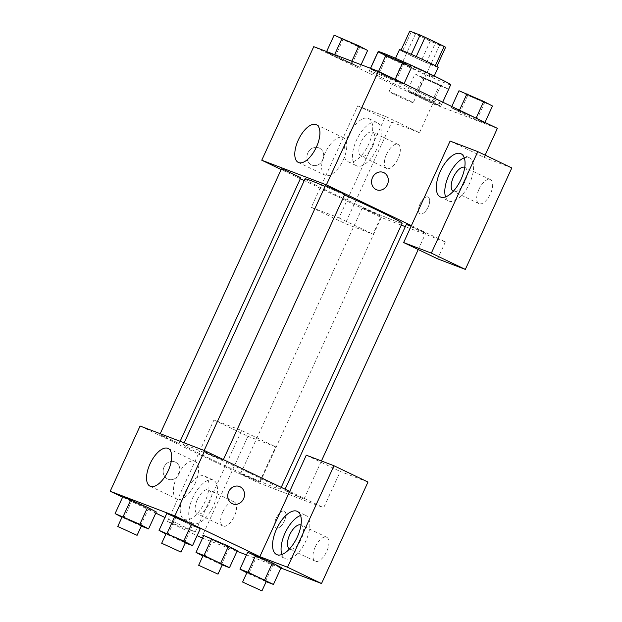 <?xml version="1.0" encoding="UTF-8"?>
<svg xmlns="http://www.w3.org/2000/svg" width="622" height="622" viewBox="0 0 622 622"><rect width="100%" height="100%" fill="white"/><g stroke="black" fill="none" stroke-linecap="round" stroke-linejoin="round"><path stroke-width="0.47" stroke-dasharray="3.11 2.33" d="M395.367 94.979A13.295 0.451 -155.4 0 0 413.226 102.708A13.295 0.451 -155.4 0 0 401.33 96.768A13.295 0.451 -155.4 0 0 389.053 91.644A13.295 0.451 -155.4 0 0 395.367 94.979M421.918 36.986A13.295 0.451 -155.4 0 0 439.777 44.722A13.295 0.451 -155.4 0 0 427.882 38.774A13.295 0.451 -155.4 0 0 415.605 33.65A13.295 0.451 -155.4 0 0 421.918 36.986M445.609 47.272L435.268 43.33A19.912 0.676 -155.4 0 1 430.284 41.106L411.243 31.979A19.912 0.676 -155.4 0 1 409.774 31.1M436.831 66.445L426.42 62.659L435.268 43.33M430.284 41.106L421.436 60.443L402.395 51.307L411.243 31.979M421.436 60.443A19.912 0.676 -155.4 0 0 426.42 62.659M436.761 66.601A19.912 0.676 -155.4 0 0 435.283 65.722L435.322 65.637M402.395 51.307A19.912 0.676 -155.4 0 1 400.918 50.429L411.259 54.378A19.912 0.676 -155.4 0 1 416.242 56.594L435.283 65.722M438.183 67.37A21.272 0.723 24.6 0 1 435.835 66.671A21.272 0.723 24.6 0 1 413.933 57.045A21.272 0.723 24.6 0 1 399.495 49.659M431.411 76.335A21.272 0.723 -155.4 0 0 433.759 77.035A21.272 0.723 -155.4 0 0 414.718 67.526A21.272 0.723 -155.4 0 0 395.071 59.323A21.272 0.723 -155.4 0 0 405.179 64.657A21.272 0.723 -155.4 0 0 431.411 76.335M378.153 51.579A39.886 1.361 -155.4 0 0 397.1 61.578A39.886 1.361 -155.4 0 0 450.678 84.786M388.252 80.907A39.886 1.361 -155.4 0 0 441.83 104.115A39.886 1.361 -155.4 0 0 406.127 86.279A39.886 1.361 -155.4 0 0 369.297 70.908A39.886 1.361 -155.4 0 0 388.252 80.907M415.045 73.979L439.785 84.662L448.54 89.257L423.792 78.566L415.045 73.979L407.301 90.89L432.041 101.58L440.796 106.168L432.795 103.12L407.301 90.89L415.294 93.938L440.773 106.16M448.54 89.257L440.796 106.168L432.795 103.12L407.317 90.898M326.387 52.093L334.387 55.14L359.881 67.37L335.141 56.68L326.387 52.093L334.387 55.14L359.866 67.363L335.141 56.68L326.41 52.1L326.628 51.564M492.484 106.02L467.744 95.329L460 112.248L476.747 119.883L460 112.248L451.245 107.653L459.246 110.708L475.993 118.343L451.245 107.653L459.977 112.24M476.079 118.157L484.74 122.931L476.747 119.883L484.74 122.931L476.009 118.351M497.375 128.365L432.741 103.711L313.752 46.658M370.58 68.327L370.339 68.855L378.332 71.903L403.833 84.133L379.086 73.443L370.339 68.855L378.332 71.903L403.81 84.126M404.067 83.62L403.833 84.133L395.833 81.085L370.354 68.863M450.103 141.062L484.103 157.366L485.121 155.135M383.269 172.395L383.261 172.395A9.307 8.242 110.9 0 0 383.261 172.395A9.307 8.242 110.9 0 0 372.508 177.527A9.307 8.242 110.9 0 0 376.629 189.788L376.629 189.788M445.562 196.91A23.931 11.087 -64.4 0 0 448.827 200.992A23.931 11.087 -64.4 0 0 469.175 184.213A23.931 11.087 -64.4 0 0 469.524 157.84A23.931 11.087 -64.4 0 0 469.136 157.669A23.931 11.087 -64.4 0 0 464.292 157.848M464.735 167.349A13.295 6.158 115.6 0 1 464.922 167.427A13.295 6.158 115.6 0 1 464.945 181.616A13.295 6.158 115.6 0 1 453.43 191.405A13.295 6.158 115.6 0 1 453.244 191.312M478.901 189.438A13.295 6.158 115.6 0 1 490.424 179.657A13.295 6.158 115.6 0 1 490.229 194.305A13.295 6.158 115.6 0 1 478.924 203.627A13.295 6.158 115.6 0 1 478.901 189.438M511.797 167.932L484.103 157.366M411.383 225.63L445.383 241.935L437.639 258.845M343.29 159.893A20.915 9.688 -64.4 0 0 343.251 137.571A20.915 9.688 -64.4 0 0 325.469 152.242A20.915 9.688 -64.4 0 0 325.166 175.287A20.915 9.688 -64.4 0 0 343.29 159.893M322.756 160.002A9.307 8.242 110.9 0 0 318.635 147.741A9.307 8.242 110.9 0 0 307.618 153.502A9.307 8.242 110.9 0 0 312.003 165.133A9.307 8.242 110.9 0 0 322.756 160.002A9.307 8.242 -69.1 0 1 312.003 165.133A9.307 8.242 -69.1 0 1 307.626 153.502A9.307 8.242 -69.1 0 1 318.643 147.741A9.307 8.242 -69.1 0 1 322.756 160.002M385.469 116.407L357.774 105.841L311.311 207.328L339.006 217.894L385.469 116.407L419.469 132.711L432.741 103.711M311.311 207.328L345.303 223.632L373.006 234.199L380.75 217.28L304.228 180.59M300.348 178.724L281.167 169.526M368.302 118.374A23.931 11.087 115.6 0 1 368.698 118.545A23.931 11.087 115.6 0 1 368.341 144.91A23.931 11.087 115.6 0 1 348.001 161.697A23.931 11.087 115.6 0 1 348.149 135.744A23.931 11.087 115.6 0 1 368.302 118.374M376.8 122.448A23.931 11.087 -64.4 0 0 356.655 139.818A23.931 11.087 -64.4 0 0 356.499 165.771A23.931 11.087 -64.4 0 0 376.846 148.992A23.931 11.087 -64.4 0 0 377.196 122.62A23.931 11.087 -64.4 0 0 376.8 122.448M372.617 146.395A13.295 6.158 115.6 0 1 361.094 156.184A13.295 6.158 115.6 0 1 361.079 141.995A13.295 6.158 115.6 0 1 372.594 132.206A13.295 6.158 115.6 0 1 372.617 146.395M386.573 154.225A13.295 6.158 115.6 0 1 398.096 144.436A13.295 6.158 115.6 0 1 397.893 159.084A13.295 6.158 115.6 0 1 386.596 168.414A13.295 6.158 115.6 0 1 386.573 154.225M419.469 132.711L391.767 122.145L345.303 223.632M357.774 105.841L391.767 122.145M339.006 217.894L373.006 234.199M420.254 213.898A9.307 4.315 -64.4 0 0 428.091 207.149A9.307 4.315 -64.4 0 0 428.154 197.05A9.307 4.315 -64.4 0 0 420.239 203.581A9.307 4.315 -64.4 0 0 420.099 213.836A9.307 4.315 -64.4 0 0 420.254 213.898A9.307 4.315 115.6 0 1 420.099 213.836A9.307 4.315 115.6 0 1 420.231 203.581A9.307 4.315 115.6 0 1 428.146 197.05A9.307 4.315 115.6 0 1 428.084 207.142A9.307 4.315 115.6 0 1 420.247 213.898M445.383 241.935L405.311 226.649M401.291 225.117L380.75 217.28M406.329 224.433L420.876 231.438L425.673 233.289L420.861 230.739L411.088 226.276M367.439 210.337L381.721 216.526L365.316 208.735L362.377 207.67L367.439 210.337M325.415 185.636L344.759 194.484M281.471 168.865L300.807 177.721M305.021 178.848A53.391 1.819 -155.4 0 0 330.399 192.237A53.391 1.819 -155.4 0 0 402.115 223.306M344.534 194.981A53.391 1.819 -155.4 0 0 325.057 186.421M208.704 458.033A53.391 1.819 -155.4 0 0 280.429 489.094A53.391 1.819 -155.4 0 0 232.636 465.217A53.391 1.819 -155.4 0 0 183.334 444.644A53.391 1.819 -155.4 0 0 208.704 458.033M164.838 437.328L159.776 434.661L164.573 436.512L179.12 443.517L164.838 437.328M289.697 492.888L303.979 499.077L287.582 491.287L284.643 490.222L289.697 492.888M245.744 476.125L260.035 482.314L243.63 474.524L240.691 473.459L245.744 476.125M208.782 454.091L223.073 460.28L206.667 452.489L203.728 451.424L208.782 454.091M140.074 426.016L225.063 466.772L241.655 430.525L213.96 419.959L167.497 521.446L195.191 532.012L225.063 466.772L259.055 483.076L323.689 507.731L340.281 471.484L367.983 482.05M289.697 491.427L323.689 507.731M276.269 518.025A9.307 4.315 -64.4 0 0 276.285 527.954A9.307 4.315 -64.4 0 0 284.2 521.43A9.307 4.315 -64.4 0 0 284.34 511.175A9.307 4.315 -64.4 0 0 276.269 518.025A9.307 4.315 115.6 0 1 284.332 511.167A9.307 4.315 115.6 0 1 284.192 521.423A9.307 4.315 115.6 0 1 276.285 527.954A9.307 4.315 115.6 0 1 276.269 518.017M315.175 547.057A13.295 6.158 -64.4 0 0 315.198 561.246A13.295 6.158 -64.4 0 0 326.496 551.916A13.295 6.158 -64.4 0 0 326.698 537.268A13.295 6.158 -64.4 0 0 315.175 547.057M222.847 511.836A13.295 6.158 -64.4 0 0 222.87 526.025A13.295 6.158 -64.4 0 0 234.167 516.695A13.295 6.158 -64.4 0 0 234.362 502.047A13.295 6.158 -64.4 0 0 222.847 511.836M202.531 538.147L236.998 551.294M246.483 554.91L280.95 568.057M213.96 419.959L247.953 436.263L201.489 537.75M247.953 436.263L275.655 446.829L259.055 483.076M301.009 524.96A13.295 6.158 115.6 0 1 301.196 525.038A13.295 6.158 115.6 0 1 301.219 539.227A13.295 6.158 115.6 0 1 289.697 549.016A13.295 6.158 115.6 0 1 289.518 548.923M281.836 554.521A23.931 11.087 -64.4 0 0 285.101 558.603A23.931 11.087 -64.4 0 0 305.449 541.824A23.931 11.087 -64.4 0 0 305.799 515.451A23.931 11.087 -64.4 0 0 305.402 515.28A23.931 11.087 -64.4 0 0 300.566 515.459M197.345 499.606A13.295 6.158 115.6 0 1 208.868 489.817A13.295 6.158 115.6 0 1 208.673 504.473A13.295 6.158 115.6 0 1 197.368 513.795A13.295 6.158 115.6 0 1 197.345 499.606M213.074 480.06A23.931 11.087 -64.4 0 0 192.921 497.429A23.931 11.087 -64.4 0 0 192.773 523.39A23.931 11.087 -64.4 0 0 213.113 506.603A23.931 11.087 -64.4 0 0 213.463 480.231A23.931 11.087 -64.4 0 0 213.074 480.06M204.576 475.986A23.931 11.087 115.6 0 1 204.965 476.157A23.931 11.087 115.6 0 1 204.615 502.529A23.931 11.087 115.6 0 1 184.267 519.308A23.931 11.087 115.6 0 1 184.423 493.355A23.931 11.087 115.6 0 1 204.576 475.986M167.497 521.446L197.112 535.651M241.655 430.525L275.655 446.829M306.288 455.18L340.281 471.484M256.443 556.846L247.712 552.266L273.19 564.481L256.443 556.846L248.699 573.756L246.841 572.784M272.436 562.941L281.167 567.521L273.19 564.481L281.191 567.528M191.529 524.144L200.261 528.723M185.255 542.874L184.54 542.594L192.284 525.683L200.276 528.731L192.284 525.683L166.805 513.461M147.577 507.381L156.309 511.96M156.324 511.968L148.331 508.92L122.853 496.698L148.331 508.92L156.324 511.968M222.217 564.908L221.502 564.628L229.246 547.718L237.239 550.765L212.499 540.083L203.767 535.495M228.492 546.178L237.223 550.758M195.191 532.012L164.931 517.496M155.803 513.119L122.604 497.203M195.044 483.675A20.915 9.688 -64.4 0 0 195.013 461.361A20.915 9.688 -64.4 0 0 177.231 476.024A20.915 9.688 -64.4 0 0 176.928 499.077A20.915 9.688 -64.4 0 0 195.044 483.675M178.942 474.119A9.307 8.242 110.9 0 0 174.821 461.858A9.307 8.242 110.9 0 0 163.804 467.62A9.307 8.242 110.9 0 0 168.189 479.251A9.307 8.242 110.9 0 0 178.942 474.119A9.307 8.242 -69.1 0 1 168.189 479.251A9.307 8.242 -69.1 0 1 163.811 467.62A9.307 8.242 -69.1 0 1 174.829 461.858A9.307 8.242 -69.1 0 1 178.942 474.119M239.454 486.513L239.447 486.513A9.307 8.242 110.9 0 0 228.694 491.644A9.307 8.242 110.9 0 0 232.815 503.906L232.815 503.906M141.311 526.103L121.982 517.216M122.169 516.812L141.505 525.668M140.588 525.831L148.331 508.92M123.84 518.196L131.584 501.278M184.54 542.594L165.934 533.979M166.113 533.583L185.457 542.431M192.284 525.683L166.782 513.453M167.792 534.959L175.536 518.04M221.502 564.628L202.896 556.021M203.075 555.617L222.419 564.473M229.246 547.718L203.744 535.488M204.755 556.993L212.499 540.075M266.169 581.671L248.699 573.756M247.027 572.38L266.372 581.236M265.446 581.399L273.19 564.481M367.625 50.452L359.633 47.404L334.131 35.174M346.26 41.052L360.55 47.241L344.145 39.45L341.206 38.385L346.26 41.052M351.127 62.783L351.858 61.189M359.881 67.37L361.094 64.711M351.889 64.315L359.633 47.404M335.141 56.68L342.885 39.761M334.387 55.14L334.62 54.619M346.298 40.974L360.581 47.163L344.184 39.373L341.245 38.307L346.298 40.974M411.577 67.215L386.83 56.532L378.083 51.945M390.212 57.815L404.494 64.004L388.097 56.213L385.158 55.156L390.212 57.815M395.833 81.085L403.577 64.167M379.086 73.443L386.83 56.532M378.332 71.903L378.565 71.398M390.243 57.745L404.533 63.934L388.128 56.136L385.189 55.078L390.243 57.745M427.174 79.857L441.464 86.046L425.059 78.255L422.12 77.19L427.174 79.857M432.041 101.58L439.785 84.662M432.795 103.12L440.539 86.201M416.048 95.477L423.792 78.566M415.294 93.938L423.038 77.027M427.205 79.779L441.496 85.968L425.09 78.178L422.151 77.112L427.205 79.779M467.744 95.329L458.989 90.742M471.126 96.62L485.409 102.809L469.004 95.018L466.065 93.953L471.126 96.62M484.74 122.931L484.973 122.425M476.747 119.883L484.491 102.972M451.245 107.653L451.774 106.502M459.246 110.708L459.479 110.195M471.157 96.542L485.448 102.731L469.042 94.941L466.103 93.875L471.157 96.542M415.605 33.65L389.053 91.644M439.777 44.722L413.226 102.708M433.759 77.035L434.234 75.993M395.071 59.323L395.553 58.281M441.83 104.115L442.724 102.163M369.297 70.908L370.494 68.296M440.329 196.917L448.827 200.992M461.026 153.758L469.524 157.84M490.424 179.657L464.922 167.427M478.924 203.627L453.43 191.405M298.311 162.412L325.166 175.287M316.396 124.695L343.251 137.571M348.001 161.697L356.499 165.771M368.698 118.545L377.196 122.62M398.096 144.436L372.594 132.206M386.596 168.414L361.094 156.184M280.429 489.094L281.222 487.36M183.334 444.644L184.166 442.833M160.219 433.697L159.776 434.661M180.139 441.293L179.12 443.517M303.979 499.077L321.434 460.956M418.233 249.539L425.673 233.289M284.643 490.222L285.101 489.219M260.035 482.314L381.721 216.526M240.691 473.459L362.377 207.67M223.073 460.28L223.376 459.619M203.728 451.424L204.172 450.468M326.698 537.268L301.196 525.038M315.198 561.246L289.697 549.016M276.603 554.529L285.101 558.603M297.3 511.37L305.799 515.451M234.362 502.047L208.868 489.817M222.87 526.025L197.368 513.795M184.267 519.308L192.773 523.39M204.965 476.157L213.463 480.231M150.065 486.194L176.928 499.077M168.158 448.478L195.013 461.361"/><path stroke-width="0.93" d="M401.081 50.079L409.774 31.1L420.114 35.042A19.912 0.676 -155.4 0 1 425.098 37.266L444.131 46.393A19.912 0.676 -155.4 0 1 445.609 47.272L436.831 66.445M395.553 58.281L399.495 49.659A21.272 0.723 24.6 0 1 419.142 57.862A21.272 0.723 24.6 0 1 438.183 67.37L434.234 75.993M411.282 54.332L420.114 35.042M435.322 65.637L444.131 46.393M416.266 56.548L425.098 37.266M442.724 102.163L450.678 84.786A39.886 1.361 -155.4 0 0 414.983 66.951A39.886 1.361 -155.4 0 0 378.153 51.579L370.494 68.296M281.167 169.526L261.761 160.219L313.752 46.658L378.386 71.312L497.375 128.365L485.121 155.135M372.516 177.527A9.307 8.242 -69.1 0 1 383.269 172.395A9.307 8.242 -69.1 0 1 387.654 184.026A9.307 8.242 -69.1 0 1 376.637 189.788A9.307 8.242 -69.1 0 1 372.516 177.527M450.103 141.062L403.639 242.549L431.341 253.115L477.805 151.628L450.103 141.062M261.761 160.219L326.394 184.874L378.386 71.312M326.394 184.874L411.383 225.63M376.629 189.788A9.307 8.242 110.9 0 0 387.646 184.026A9.307 8.242 110.9 0 0 383.269 172.395M460.63 153.595A23.931 11.087 115.6 0 1 461.026 153.758A23.931 11.087 115.6 0 1 460.677 180.131A23.931 11.087 115.6 0 1 440.329 196.917A23.931 11.087 115.6 0 1 440.485 170.964A23.931 11.087 115.6 0 1 460.63 153.595M464.292 157.848A23.931 11.087 -64.4 0 0 449.177 174.619A23.931 11.087 -64.4 0 0 445.562 196.91M453.244 191.312A13.295 6.158 115.6 0 1 453.407 177.216A13.295 6.158 115.6 0 1 464.735 167.349M477.805 151.628L511.797 167.932L465.334 269.412L431.341 253.115M403.639 242.549L437.639 258.845L465.334 269.412M316.427 147.017A20.915 9.688 115.6 0 1 298.311 162.412A20.915 9.688 115.6 0 1 298.614 139.359A20.915 9.688 115.6 0 1 316.396 124.695A20.915 9.688 115.6 0 1 316.427 147.017M304.228 180.59L300.348 178.724M405.311 226.649L401.291 225.117M411.088 226.276L406.329 224.433L285.101 489.219M223.376 459.619L344.759 194.484L342.03 192.96L325.415 185.636L204.172 450.468M180.139 441.293L300.807 177.721L284.409 169.93L281.471 168.865L160.219 433.697M281.222 487.36L402.115 223.306A53.391 1.819 -155.4 0 0 344.534 194.981M325.057 186.421A53.391 1.819 -155.4 0 0 305.021 178.848L184.166 442.833M122.604 497.203L110.203 491.256L140.074 426.016L204.7 450.67L289.697 491.427L306.288 455.18L333.983 465.746L287.519 567.233L259.825 556.667L289.697 491.427M333.983 465.746L367.983 482.05L321.52 583.529L280.95 568.057M197.112 535.651L202.531 538.147M236.998 551.294L246.483 554.91M289.518 548.923A13.295 6.158 115.6 0 1 289.681 534.827A13.295 6.158 115.6 0 1 301.009 524.96M300.566 515.459A23.931 11.087 -64.4 0 0 285.451 532.23A23.931 11.087 -64.4 0 0 281.836 554.521M296.904 511.206A23.931 11.087 115.6 0 1 297.3 511.37A23.931 11.087 115.6 0 1 296.943 537.742A23.931 11.087 115.6 0 1 276.603 554.529A23.931 11.087 115.6 0 1 276.751 528.576A23.931 11.087 115.6 0 1 296.904 511.206M287.519 567.233L321.52 583.529M246.841 572.784L239.952 569.169L247.696 552.258L272.436 562.941L281.191 567.528L273.447 584.447L266.169 581.671M165.934 533.979L159.038 530.372L166.782 513.453L191.529 524.144L200.276 528.731L192.532 545.642L185.255 542.874M121.982 517.216L115.093 513.601L122.837 496.69L147.577 507.373M202.896 556.021L196 552.406L203.744 535.488L228.492 546.178L237.239 550.765L229.495 567.684L222.217 564.908M110.203 491.256L174.836 515.91L259.825 556.667M164.931 517.496L155.803 513.119M168.189 470.8A20.915 9.688 115.6 0 1 150.065 486.194A20.915 9.688 115.6 0 1 150.376 463.149A20.915 9.688 115.6 0 1 168.158 448.478A20.915 9.688 115.6 0 1 168.189 470.8M174.836 515.91L204.7 450.67M228.702 491.644A9.307 8.242 -69.1 0 1 239.454 486.513A9.307 8.242 -69.1 0 1 243.832 498.144A9.307 8.242 -69.1 0 1 232.815 503.906A9.307 8.242 -69.1 0 1 228.702 491.644M232.815 503.906A9.307 8.242 110.9 0 0 243.832 498.144A9.307 8.242 110.9 0 0 239.447 486.513M115.093 513.601L139.833 524.292L148.58 528.879L141.311 526.103M137.081 535.332L141.505 525.668L131.988 520.909L122.169 516.812L117.745 526.476L137.081 535.332L117.745 526.476M139.833 524.292L147.577 507.381L156.324 511.968L148.58 528.879M122.837 496.69L147.577 507.381M123.086 516.657L130.83 499.738M159.038 530.372L183.785 541.054L192.532 545.642M181.033 552.103L185.457 542.431L175.94 537.68L166.113 533.583L161.689 543.247L181.033 552.103L161.689 543.247M183.785 541.054L191.529 524.144L166.782 513.453M167.038 533.419L174.782 516.501M196 552.406L204 555.454L229.495 567.684M217.995 574.137L222.419 564.473L212.903 559.714L203.075 555.617L198.651 565.281L217.995 574.137L198.651 565.281M220.748 563.097L228.492 546.178L203.744 535.488M204 555.454L211.744 538.543M239.952 569.169L247.945 572.217L273.447 584.447M261.94 590.9L266.372 581.236L256.847 576.477L247.027 572.38L242.603 582.044L261.94 590.9L242.603 582.044M264.692 579.859L272.436 562.941L247.696 552.258M247.945 572.217L255.689 555.306M326.628 51.564L334.131 35.174L358.871 45.865L367.625 50.452L361.094 64.711M351.858 61.189L358.871 45.865M334.62 54.619L342.131 38.23M370.58 68.327L378.083 51.945L402.823 62.628L411.577 67.215L404.067 83.62M395.164 79.352L402.823 62.628M378.565 71.398L386.075 54.993M451.774 106.502L458.989 90.742L483.737 101.433L492.484 106.02L484.973 122.425M476.079 118.157L483.737 101.433M459.479 110.195L466.99 93.79M321.434 460.956L418.233 249.539"/></g></svg>

